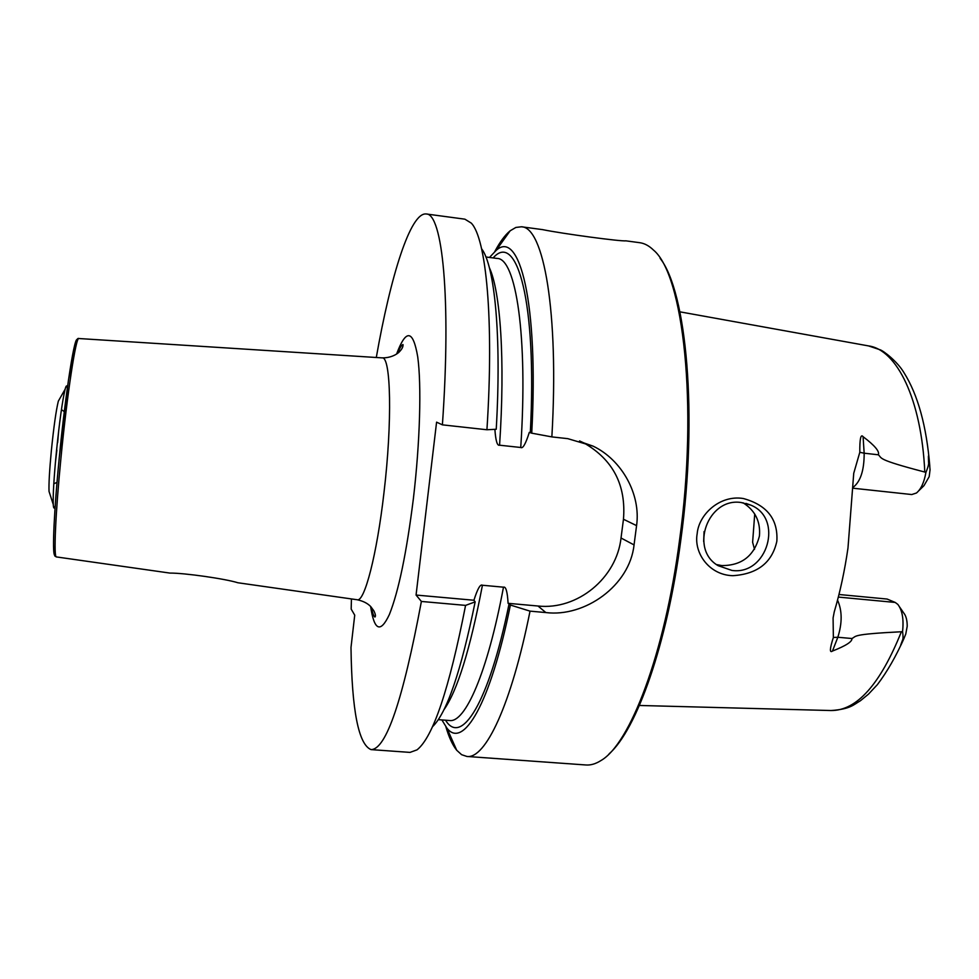 <?xml version="1.0" encoding="UTF-8"?>
<svg xmlns="http://www.w3.org/2000/svg" width="979" height="979" viewBox="0 0 979 979"><rect width="100%" height="100%" fill="white"/><g stroke="black" fill="none" stroke-linecap="round" stroke-linejoin="round"><path stroke-width="1.47" d="M441.884 719.932L446.852 728.021C462.871 749.449 490.161 705.21 510.402 605.034L508.101 603.321C507.391 591.622 505.849 586.25 503.475 587.18L482.427 585.246C480.334 583.888 477.495 588.893 473.934 600.249L475.158 601.865C460.95 671.594 446.693 713.263 432.375 726.859M494.884 429.328C495.68 440.746 497.246 446.032 499.571 445.2L520.742 447.489C522.835 448.896 525.686 443.854 529.296 432.388L531.732 433.171C538.829 302.413 519.396 228.352 495.998 250.551L489.488 257.453M445.886 726.797C448.933 737.248 452.543 745.068 456.703 750.244L461.611 754.687L466.922 756.461C485.192 759.166 511.062 706.006 530.031 611.141L510.402 605.034M531.732 433.171L551.862 436.903C559.156 311.249 543.467 226.712 521.428 226.785L515.872 227.446L510.169 230.787C505.029 235.009 499.914 241.923 494.799 251.554M579.556 440.929L583.925 442.949C613.038 459.689 626.217 485.119 623.464 519.249L621.029 538.009C616.623 578.063 577.426 610.333 538.009 606.013L508.101 603.321M621.029 538.009L634.049 544.911C629.705 585.662 584.806 617.443 545.841 612.56L530.031 611.141M351.437 598.928L351.18 609.085L354.728 615.155L350.996 647.474C351.84 710.436 358.522 744.481 371.041 749.608L410.005 752.398L417.03 749.853C432.999 737.248 449.19 689.094 465.576 605.389L421.386 601.449L416.063 595.048L436.585 422.157L442.398 424.849C451.368 297.714 442.288 213.043 426.171 213.973C410.446 212.125 390.645 275.858 376.291 357.494M473.934 600.249L416.063 595.048M465.576 605.389L475.158 601.865M481.582 248.727C494.676 265.603 501.664 335.76 496.231 429.255L486.93 429.757L442.398 424.849M634.049 544.911L636.57 525.625C641.037 494.481 621.983 459.922 593.127 446.155L567.783 438.653L551.862 436.903M371.041 749.608C386.13 749.559 402.907 700.181 421.386 601.449M486.93 429.757C494.114 319.521 486.159 238.142 471.242 223.09L464.878 219.174L426.171 213.973M521.428 226.785L542.513 229.612C562.656 233.736 621.653 241.654 625.789 240.822L639.703 242.694C644.451 243.318 649.04 245.766 653.458 250.049C683.195 274.328 698.321 404.535 679.61 539.698C664.68 654.364 629.913 744.113 600.91 760.573C595.721 763.865 590.729 765.333 585.956 764.978L466.922 756.461M609.109 753.83C636.497 729.955 667.176 644.451 680.87 539.613C698.113 414.753 686.463 291.424 660.103 258.321M776.849 541.24C772.15 562.619 757.465 574.098 732.806 575.689C709.261 575.114 693.621 553.037 697.17 533.702C698.798 514.256 720.116 494.615 743.342 498.519C767.01 505.042 778.17 519.286 776.849 541.24M899.664 607.066L903.788 613.062C906.052 615.828 907.19 620.221 907.215 626.217L905.783 634L903.654 639.189C900.08 647.241 899.677 647.596 902.467 640.254C903.201 639.165 903.238 636.252 902.565 631.528L901.378 631.749C850.506 634.306 856.858 636.228 851.901 638.516C852.44 641.575 845.966 645.748 832.456 651.059C829.47 653.226 829.764 648.685 833.362 637.464L833.092 617.933L834.243 611.924C840.129 592.001 844.706 570.684 847.985 547.971L853.737 473.273L859.807 452.286C859.684 438.898 860.786 433.697 863.086 436.695C874.724 445.482 879.815 451.515 878.334 454.794L864.163 453.204L863.086 436.695M852.905 488.203L911.767 494.542L916.442 493.012C921.019 489.231 924.164 482.39 925.889 472.502L924.788 472.049C875.703 459.212 882.495 458.319 878.334 454.794M741.164 502.521L750.587 505.042C784.032 518.136 767.487 575.628 731.9 570.427L718.158 565.678C689.143 549.158 707.952 497.295 741.164 502.521M716.591 564.602L721.878 565.581C741.849 565.617 754.368 555.742 759.435 535.954C760.659 521.562 755.201 510.5 743.049 502.778M704.072 531.56L703.656 541.497M754.723 513.999L752.618 542.268L754.515 549.329M838.33 597.08L895.222 602.44L887.109 599.05L838.979 594.498M918.804 490.724L923.968 485.682L929.181 476.675L930.05 469.773L929.475 463.312L928.569 462.394C928.178 453.497 928.484 453.803 929.475 463.312M925.889 472.502C928.055 467.203 928.949 463.826 928.569 462.394M895.222 602.44L897.853 604.422C902.32 610.272 903.886 619.303 902.565 631.528M49.953 494.26L49.036 491.446C48.717 483.993 49.488 470.422 51.349 450.744C53.759 426.856 56.097 410.311 58.336 401.133L65.116 389.25C62.362 400.79 59.438 421.9 56.329 452.579C53.931 477.825 52.915 495.117 53.258 504.454C53.515 508.725 54.163 509.178 55.203 505.8M59.792 398.563L58.336 401.133M67.294 388.333C66.964 384.82 66.242 385.126 65.116 389.25M169.355 573.009L169.918 573.082C184.444 572.948 225.182 578.773 237.909 582.762L238.411 582.835M482.427 585.246C470.177 649.358 457.303 690.941 443.793 709.983M489.329 267.585C500.428 291.155 505.311 360.199 499.571 445.2M493.135 257.93C516.802 230.714 537.226 301.52 530.312 432.645M495.57 258.248L497.136 258.444C515.835 258.138 528.134 335.834 520.742 447.489M503.475 587.18C487.42 673.062 465.135 723.004 449.581 720.52L448.003 720.397M509.08 603.847C488.57 704.525 461.011 745.986 445.555 720.214M538.009 606.013L545.841 612.56M370.625 606.478C374.247 630.709 380.488 633.401 389.348 614.567C398.588 591.487 406.603 552.78 413.407 498.458C420.052 442.104 421.606 384.943 417.715 356.797C413.077 329.617 406.04 328.687 396.605 354.006M901.378 631.749C880.158 684.505 856.686 710.766 830.987 710.534L639.397 705.467M924.788 472.049C921.496 399.065 896.74 349.564 868.508 345.905L679.903 311.836M852.929 487.444C860.48 481.803 864.224 470.385 864.163 453.204L859.807 452.286M902.467 640.254L903.654 639.189M837.534 600.127C842.234 610.59 842.344 622.962 837.828 637.256L851.901 638.516M833.362 637.464L837.828 637.256L832.456 651.059M56.868 450.12L55.362 463.055M58.74 430.222L57.639 442.655M77.561 340.521C75.285 330.939 65.777 389.972 59.254 457.78L68.432 380.244L75.567 342.479C76.864 339.248 77.953 337.926 78.834 338.526C75.983 336.409 67.098 394.378 60.943 458.123C55.448 513.853 53.6 557.651 56.366 556.929C54.983 555.166 54.494 559.131 53.612 547.322C53.123 535.17 55.289 497.846 59.254 457.78C54.102 510.047 52.193 552.327 54.506 554.934M56.415 556.929L169.918 573.082M78.883 338.526L382.165 357.873C390.902 356.172 392.444 421.606 383.976 492.645C376.891 554.763 364.506 602.097 357.262 599.76L357.127 599.735M382.018 357.861L382.165 357.873C392.983 358.057 399.273 352.256 399.665 351.485C402.149 348.879 403.262 346.566 402.981 344.559C401.61 344.987 399.799 347.912 397.56 353.321M623.464 519.249L636.57 525.625M446.852 728.021L456.703 750.244M495.998 250.551L510.169 230.787M750.587 505.042L746.01 503.414M830.987 710.534C850.543 709.175 853.651 704.623 860.406 700.756L868.422 694.197L877.368 684.664C887.096 671.863 896.03 656.309 904.18 637.99M929.805 466.2C926.501 426.012 917.91 394.867 904.045 372.779C897.29 361.349 883.462 350.849 880.158 349.797L868.508 345.905M57.015 482.39L53.808 483.773M49.036 491.446L53.258 504.454M237.909 582.762L357.262 599.76C363.062 601.033 367.517 603.272 370.613 606.466L373.782 610.7C375.483 614.127 375.875 616.244 374.945 617.039C373.684 616.329 372.509 613.099 371.42 607.347M61.432 409.626L64.296 411.633M593.127 446.155L583.925 442.949M438.286 719.663L449.581 720.52M485.902 256.987L497.136 258.444"/></g></svg>
